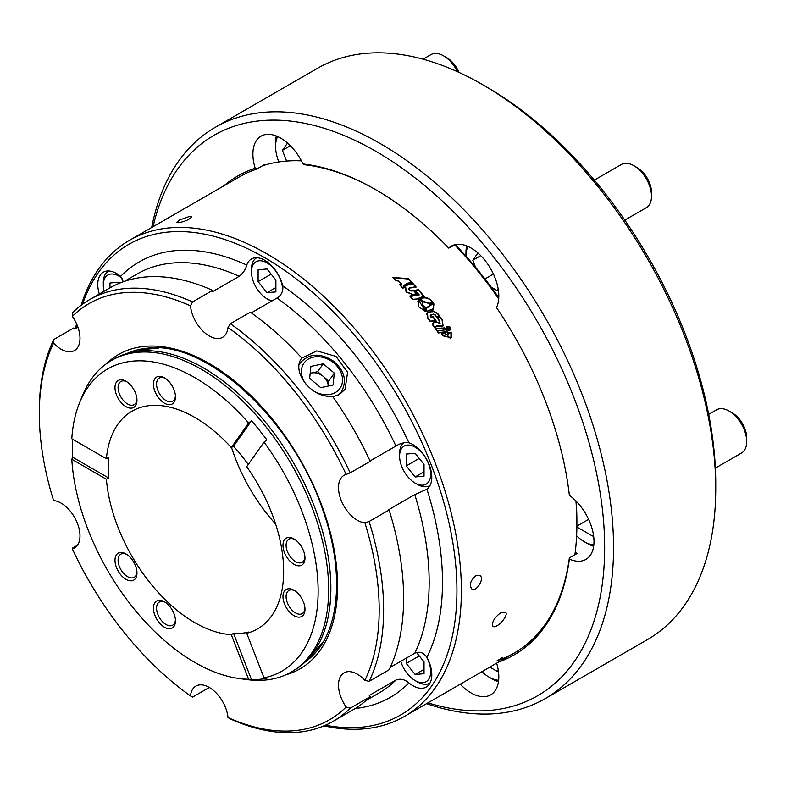 <?xml version="1.0" encoding="UTF-8"?>
<svg xmlns="http://www.w3.org/2000/svg" width="786" height="786" viewBox="0 0 786 786"><rect width="100%" height="100%" fill="white"/><g stroke="black" fill="none" stroke-linecap="round" stroke-linejoin="round"><path stroke-width="1.18" d="M178.697 222.723L176.938 222.399L179.483 220.051L189.809 216.317L191.588 216.72C189.898 219.333 185.594 221.338 178.697 222.723M301.421 160.855A274.894 158.713 -120 0 0 285.328 161.169A274.894 158.713 -120 0 0 262.337 165.866M574.91 554.72A274.894 158.713 -120 0 0 576.895 523.879A274.894 158.713 -120 0 0 575.932 500.977M498.707 298.808A274.894 158.713 -120 0 0 454.73 244.967M81.164 305.253A274.894 158.713 60 0 1 129.552 240.28A274.894 158.713 60 0 1 169.815 227.861A274.894 158.713 60 0 1 421.208 430.748A274.894 158.713 60 0 1 404.446 716.419A274.894 158.713 60 0 1 323.989 725.842M75.613 328.646A274.894 158.713 60 0 1 76.507 323.694M439.286 320.865L439.757 323.164L437.065 322.142A274.894 158.713 60 0 0 436.643 321.553L434.226 321.867L432.153 324.215A274.894 158.713 -120 0 1 435.002 328.155L436.731 326.2L443.078 325.994L442.331 319.676A274.894 158.713 60 0 0 440.455 317.131L436.878 317.593A274.894 158.713 -120 0 1 439.286 320.865M429.745 304.506L429.402 306.196L426.513 307.326L426.562 311.531L433.351 309.075L433.931 303.927L429.745 304.506M447.941 334.865L447.725 332.851L451.184 332.449L451.184 337.803L442.832 335.789A274.894 158.713 -120 0 0 441.329 333.598L444.886 333.176A274.894 158.713 60 0 1 445.298 333.785L447.941 334.865L447.48 335.514M447.155 326.347C449.828 326.092 450.928 327.281 450.457 329.894C447.706 330.965 446.438 329.933 446.645 326.809L447.155 326.347M475.736 575.774L479.706 575.411C485.149 577.995 476.542 592.28 471.855 589.019C469.055 585.049 470.352 580.638 475.736 575.774M500.8 612.658L505.398 612.097C509.652 615.104 496.005 629.753 492.891 626.206C491.633 622.296 494.266 617.776 500.8 612.658M403.562 287.853L404.338 285.485L407.846 283.451L412.306 282.744A274.894 158.713 -120 0 0 408.622 278.745L392.587 277.36A274.894 158.713 60 0 1 395.898 280.789L398.296 280.995A274.894 158.713 60 0 1 401.086 283.972L399.671 284.797A274.894 158.713 60 0 1 402.854 288.256L403.562 287.853M420.107 298.552C425.255 296.381 429.726 297.855 433.508 302.964L429.323 303.553L423.831 301.952L420.107 298.552M412.846 294.612L406.244 292.038A274.894 158.713 -120 0 0 406.097 291.871L405.222 286.035L408.229 284.296L413.023 283.54A274.894 158.713 60 0 1 416.177 287.067L409.82 288.059L409.368 289.67A274.894 158.713 60 0 1 409.663 289.995L411.599 290.751L413.77 290.417A274.894 158.713 60 0 1 416.885 294.013L412.846 294.612M409.192 288.423L409.82 288.059M418.034 298.857L424.322 296.558A274.894 158.713 60 0 0 418.486 289.7L414.831 290.25A274.894 158.713 -120 0 1 418.643 294.662L409.712 296.008A274.894 158.713 -120 0 1 412.807 299.623L418.034 298.857M447.46 331.889L438.401 332.969A274.894 158.713 -120 0 0 435.582 328.961L444.66 327.85A274.894 158.713 60 0 1 447.46 331.889M425.521 311.335L418.83 306.845L418.466 300.114L419.39 299.102L423.065 302.463C421.994 304.457 422.789 306.009 425.462 307.11L425.521 311.335M422.141 303.74L423.065 302.463M433.155 310.932L427.289 312.563L427.613 318.124A274.894 158.713 -120 0 1 430.099 321.435L435.994 320.678A274.894 158.713 60 0 0 433.096 316.778L431.239 317.023A274.894 158.713 60 0 0 430.807 316.444L431.317 314.754L433.636 314.449L434.982 315.068A274.894 158.713 -120 0 1 436.22 316.719L439.806 316.247A274.894 158.713 60 0 0 437.674 313.398L433.155 310.932L432.536 311.806M430.197 315.815L431.317 314.754M346.135 474.459A240.339 138.758 -120 0 0 227.999 327.497L230.347 323.714L250.341 312.17A243.473 140.576 60 0 1 301.785 358.013C290.702 371.906 312.602 399.101 332.39 396.085A243.473 140.576 60 0 1 370.216 461.303L350.222 472.838L346.135 474.459A26.704 15.415 -120 0 0 344.032 475.334A26.704 15.415 -120 0 0 341.026 499.925A26.704 15.415 -120 0 0 364.9 522.808L369.106 521.511A243.473 140.576 60 0 1 369.106 681.344L389.099 669.8A243.473 140.576 60 0 0 389.099 509.967A26.704 15.415 60 0 1 388.117 510.016L414.772 494.62L426.218 489.56M77.952 327.3L74.798 329.118A26.704 15.415 60 0 1 73.815 327.939L53.821 339.483L53.586 343.069A26.704 15.415 -120 0 0 74.454 350.536A26.704 15.415 -120 0 0 72.351 316.385L72.705 312.622A243.473 140.576 60 0 1 89.722 299.554A243.473 140.576 60 0 1 192.58 301.912L212.574 290.368A243.473 140.576 60 0 0 109.716 288.01L89.722 299.554M370.216 696.661L350.222 708.206A243.473 140.576 60 0 1 333.205 721.273L353.199 709.729A243.473 140.576 60 0 0 370.216 696.661A26.704 15.415 60 0 1 369.263 695.443L395.918 680.057C400.329 678.377 404.652 679.33 408.907 682.906A251.333 145.105 60 0 1 355.262 708.491M209.312 687.455L192.58 697.113L190.487 695.895A26.704 15.415 -120 0 1 195.891 686.09A26.704 15.415 -120 0 1 215.462 692.22A26.704 15.415 -120 0 1 227.999 717.559A240.339 138.758 -120 0 0 346.135 707.007L350.222 708.206M53.586 343.069A240.339 138.758 -120 0 0 39.3 413.583A240.339 138.758 -120 0 0 53.586 500.584A26.704 15.415 -120 0 1 76.714 521.678A26.704 15.415 -120 0 1 74.454 548.058A26.704 15.415 -120 0 1 72.351 548.933L72.705 547.989L77.49 545.219M369.106 681.344L364.9 680.322A26.704 15.415 -120 0 0 344.032 672.855A26.704 15.415 -120 0 0 341.026 697.437A26.704 15.415 -120 0 0 346.135 707.007M364.9 680.322A240.339 138.758 -120 0 0 364.9 522.808M192.58 301.912L190.487 305.833A26.704 15.415 -120 0 0 192.894 315.638A26.704 15.415 -120 0 0 222.595 337.302A26.704 15.415 -120 0 0 227.999 327.497M190.487 305.833A240.339 138.758 -120 0 0 72.351 316.385M72.351 548.933A240.339 138.758 -120 0 0 190.487 695.895M333.205 721.273A243.473 140.576 60 0 1 230.347 718.915L227.999 717.559M389.099 509.967L369.106 521.511M370.059 460.96L395.918 446.035C400.31 443.245 404.643 442.154 408.907 442.773A26.704 15.415 60 0 1 429.264 464.939A26.704 15.415 60 0 1 426.886 489.128A251.333 145.105 60 0 1 426.886 657.322C423.487 652.508 419.449 651.142 414.772 653.225L390.229 667.402M230.347 323.714A243.473 140.576 60 0 1 350.222 472.838M332.851 396.743L339.483 394.434L345.034 389.355L347.609 372.318L335.995 356.412L316.817 350.88L301.647 358.229M251.314 312.867L276.967 298.051C281.398 295.281 283.324 291.213 282.764 285.858A251.333 145.105 60 0 1 408.907 442.773M99.321 294.023A26.704 15.415 60 0 1 103.29 272.221A26.704 15.415 60 0 1 120.651 276.358A251.333 145.105 60 0 1 246.794 265.088C245.615 269.46 243.1 273.194 239.258 276.279L212.603 291.675A26.704 15.415 60 0 1 212.574 290.368M39.3 413.583L39.3 411.019A243.473 140.576 60 0 1 53.821 339.483M455.241 244.672A271.75 156.895 60 0 1 498.776 297.629M576.138 501.183A271.75 156.895 60 0 1 576.895 521.315L576.895 523.879M325.473 725.203A271.75 156.895 -120 0 0 440.042 489.845A271.75 156.895 -120 0 0 168.705 232.008A271.75 156.895 -120 0 0 82.461 304.28M76.9 324.589A271.75 156.895 -120 0 0 76.163 328.332M246.794 265.088A26.704 15.415 60 0 1 251.432 258.987A26.704 15.415 60 0 1 282.764 285.858M426.886 657.322A26.704 15.415 60 0 1 426.267 687.043A26.704 15.415 60 0 1 408.907 682.906M120.651 276.358L123.333 281.742M411.442 282.881L411.697 282.518A274.894 158.713 -120 0 0 408.484 279.03L393.354 277.723A274.894 158.713 60 0 1 396.046 280.504L398.433 280.71A274.894 158.713 60 0 1 401.597 284.09L400.182 284.905A274.894 158.713 60 0 1 402.874 287.833L404.014 285.289L407.708 283.156L411.697 282.518M402.805 288.207L403.208 287.647M400.605 284.66L401.086 283.972M447.372 326.652C449.631 326.436 450.565 327.448 450.162 329.658C447.833 330.562 446.762 329.688 446.939 327.045L447.372 326.652M448.01 329.295L449.386 327.536A274.894 158.713 -120 0 0 448.865 326.789L447.008 327.86A274.894 158.713 60 0 1 447.224 328.175L447.853 327.801A274.894 158.713 60 0 1 448.148 328.224L447.765 328.951A274.894 158.713 60 0 1 448.01 329.295M449.189 327.821L449.445 328.44M447.932 329.196L448.423 328.509M448.354 327.516L448.865 326.789M449.12 327.693L448.433 328.096L449.12 327.693A274.894 158.713 -120 0 0 448.816 327.251L448.118 327.654A274.894 158.713 60 0 1 448.433 328.096L447.794 328.99M451.017 332.822L450.899 337.558L443.098 335.632A274.894 158.713 -120 0 0 441.899 333.893L444.768 333.549A274.894 158.713 60 0 1 445.033 333.942L448.226 335.101L448.207 333.146L451.017 332.822M426.7 311.541L426.533 308.151M429.755 305.322L433.695 304.3L433.047 308.859L426.916 311.236M430.129 304.801L429.716 306.412L426.877 307.66M420.687 298.68C425.354 296.882 429.461 298.218 432.998 302.698L429.461 303.19L423.821 301.539L420.52 298.926M412.709 294.308L406.509 291.891A274.894 158.713 -120 0 0 406.362 291.724L405.537 286.232L408.366 284.601L412.925 283.874A274.894 158.713 60 0 1 415.568 286.831L409.693 287.745L409.103 289.818A274.894 158.713 60 0 1 409.398 290.152L411.736 291.056L413.672 290.761A274.894 158.713 60 0 1 416.285 293.767L412.463 294.662M408.867 288.226L409.693 287.745L409.3 288.295M415.263 290.741L418.388 290.044A274.894 158.713 60 0 1 423.674 296.253L423.438 296.577M410.145 296.499L419.243 294.907A274.894 158.713 -120 0 0 415.44 290.486M412.729 299.535L412.915 299.279A274.894 158.713 -120 0 0 410.321 296.243M417.543 298.926L412.915 299.279M417.808 298.552L423.674 296.253M436.525 321.926A274.894 158.713 60 0 1 436.8 322.299L440.052 323.39L439.551 320.708A274.894 158.713 -120 0 0 437.458 317.858L440.347 317.495A274.894 158.713 60 0 1 442.066 319.833L442.783 325.758L436.633 325.748L434.992 327.605A274.894 158.713 -120 0 0 432.585 324.284L434.442 322.191L436.525 321.926M434.972 328.106L436.633 325.748M432.369 324.51L434.226 321.867M443.019 330.179L444.66 327.85M446.89 331.604L438.519 332.596A274.894 158.713 -120 0 0 437.311 330.877L445.691 329.865A274.894 158.713 60 0 1 446.89 331.604L446.615 331.987M417.857 301.274L419.39 299.102M425.118 307.601L425.462 307.11M425.167 310.922L418.771 300.331L419.439 299.554L422.593 302.433C421.679 304.496 422.514 306.118 425.118 307.316L424.971 311.197M430.03 321.336L430.207 321.071A274.894 158.713 -120 0 0 427.879 317.966L427.496 312.907L426.503 314.312L427.309 313.162M435.139 320.786L430.207 321.071M430.374 314.901L431.2 314.429L430.541 316.601A274.894 158.713 60 0 1 431.131 317.377L432.978 317.141A274.894 158.713 60 0 1 435.415 320.403M433.243 314.498L430.797 314.99M433.518 314.115L435.248 314.911A274.894 158.713 -120 0 1 436.328 316.355L436.151 316.611M438.952 316.355L436.328 316.355M427.496 312.907L433.332 311.266L437.409 313.545A274.894 158.713 60 0 1 439.227 315.972M502.696 657.45L497.145 660.653A274.894 158.713 -120 0 0 514.408 652.93A274.894 158.713 -120 0 0 569.359 557.922L577.13 553.432A39.271 22.676 60 0 1 575.214 552.411M455.762 245.203A39.271 22.676 60 0 1 456.361 244.387M264.735 165.099A39.271 22.676 60 0 1 264.558 164.579L256.776 169.069A274.894 158.713 -120 0 0 239.514 176.801L129.552 240.28M427.938 702.851A323.586 186.822 -120 0 0 490.258 710.367A323.586 186.822 -120 0 0 512.207 282.066A323.586 186.822 -120 0 0 153.054 226.722M569.359 557.922L569.388 559.092A39.271 22.676 -120 0 0 585.865 559.426A39.271 22.676 -120 0 0 590.286 523.27A39.271 22.676 -120 0 0 569.388 495.386A276.466 159.617 60 0 0 496.516 307.562A39.271 22.676 -120 0 0 495.092 277.93A39.271 22.676 -120 0 0 451.41 246.067A39.271 22.676 -120 0 0 448.727 248.111L455.448 244.544M569.388 559.092A276.466 159.617 60 0 1 498.579 662.067M460.272 684.184A39.271 22.676 -120 0 0 490.68 694.853A39.271 22.676 -120 0 0 496.644 663.188M223.696 185.938A276.466 159.617 60 0 1 255.195 168.233L256.776 169.069M376.415 190.094A274.894 158.713 -120 0 0 304.752 164.785L302.983 163.969A39.271 22.676 -120 0 0 261.031 136.155A39.271 22.676 -120 0 0 255.195 168.233M302.983 163.969A276.466 159.617 60 0 1 375.855 189.77A276.466 159.617 60 0 1 448.727 248.111M482.486 84.603L486.927 87.167A323.586 186.822 60 0 1 715.741 483.478L715.741 488.607A329.874 190.448 -120 0 0 482.486 84.603A329.874 190.448 -120 0 0 365.854 53.35A329.874 190.448 -120 0 0 317.554 68.264L215.364 127.263A329.874 190.448 60 0 1 545.229 317.711A329.874 190.448 60 0 1 545.229 698.616A329.874 190.448 60 0 1 496.919 713.531A329.874 190.448 60 0 1 426.572 703.647M151.678 227.508A329.874 190.448 60 0 1 215.364 127.263M545.229 698.616L647.418 639.617A329.874 190.448 -120 0 0 715.741 488.607M328.184 386.073A12.566 9.913 35.1 0 0 323.233 376.356A12.566 9.913 35.1 0 0 311.521 372.996A12.566 9.913 35.1 0 0 310.165 373.379M328.234 386.064L328.764 381.023L317.691 371.69L310.185 373.271M309.645 378.312L320.717 387.645L333.058 385.042L334.315 373.124L323.252 363.79L310.912 366.394L309.645 378.312M317.691 371.69L323.252 363.79M328.764 381.023L334.315 373.124M258.113 269.775L258.113 281.624L267.004 292.677L275.886 291.891L275.886 280.042L267.004 268.989L258.113 269.775M282.508 291.164A21.988 12.694 -120 0 0 267.004 262.878A21.988 12.694 -120 0 0 251.451 271.858A21.988 12.694 -120 0 0 267.004 298.788A21.988 12.694 -120 0 0 272.261 300.773M271.494 301.215A25.132 14.512 60 0 1 269.225 300.075L267.004 298.788M251.451 271.858L251.451 269.293A25.132 14.512 60 0 1 256.658 257.788A25.132 14.512 60 0 1 256.727 257.749L256.658 257.788M275.886 287.548L267.004 292.677M271.121 274.118L258.113 281.624M491.26 287.195L497.233 290.653L498.226 289.238M477.917 252.984L472.808 260.254L475.501 267.191M468.024 246.46A32.707 18.884 -120 0 0 465.96 256.177L465.96 252.453A37.423 21.605 60 0 1 466.658 245.89M624.791 220.109L646.347 207.661A24.936 14.394 -120 0 0 651.506 196.254A24.936 14.394 -120 0 0 633.88 165.708A24.936 14.394 -120 0 0 621.412 164.471L594.344 180.102M633.88 165.708L637.21 167.634A20.22 11.672 60 0 1 651.506 192.403L651.506 196.254M493.431 274.039L484.962 278.932M480.767 255.656L472.808 260.254M119.619 283.156L118.863 282.213L109.981 283.009L109.981 287.863M122.655 278.834A21.988 12.694 -120 0 0 105.393 277.311A21.988 12.694 -120 0 0 103.31 285.092A21.988 12.694 -120 0 0 104.116 291.252M103.31 285.092L103.31 282.518A25.132 14.512 60 0 1 105.697 273.636A25.132 14.512 60 0 1 108.517 271.013A25.132 14.512 60 0 1 108.586 270.974L108.517 271.013M406.254 658.147L406.254 663.423L415.136 674.486L424.027 673.69L424.027 661.841L416.531 652.518M400.801 661.301A21.988 12.694 -120 0 0 415.136 680.588A21.988 12.694 -120 0 0 428.606 679.389A21.988 12.694 -120 0 0 425.747 655.632M429.922 683.113L429.991 683.073A25.132 14.512 60 0 1 429.922 683.113A25.132 14.512 60 0 1 417.356 681.875L415.136 680.588M424.027 669.348L415.136 674.486M419.262 655.917L406.254 663.423M415.136 453.267L406.254 454.062L406.254 465.911L415.136 476.964L424.027 476.169L424.027 464.32L415.136 453.267M428.606 463.917A21.988 12.694 -120 0 0 411.117 445.446A21.988 12.694 -120 0 0 399.583 456.135A21.988 12.694 -120 0 0 415.136 483.076A21.988 12.694 -120 0 0 428.606 481.867A21.988 12.694 -120 0 0 428.606 463.917M429.922 485.601L429.991 485.561A25.132 14.512 60 0 1 429.922 485.601A25.132 14.512 60 0 1 417.356 484.353L415.136 483.076M399.583 456.135L399.583 453.571A25.132 14.512 60 0 1 403.768 442.764M424.027 471.836L415.136 476.964M419.262 458.395L406.254 465.911M576.875 527.013L592.428 535.993L593.42 534.578M576.619 535.767A32.707 18.884 -120 0 0 584.283 541.711A32.707 18.884 -120 0 0 593.833 544.836M593.656 546.309A37.423 21.605 60 0 1 587.614 543.627L584.283 541.711M715.358 468.112L741.532 453.001A24.936 14.394 -120 0 0 746.7 441.585A24.936 14.394 -120 0 0 729.064 411.049A24.936 14.394 -120 0 0 720.251 408.681A24.936 14.394 -120 0 0 716.596 409.811L708.697 414.369M729.064 411.049L732.395 412.974A20.22 11.672 60 0 1 746.7 437.743L746.7 441.585M588.626 519.379L576.885 526.148M489.816 667.127L497.233 671.411L498.226 670.006M481.926 671.686A32.707 18.884 -120 0 0 489.089 677.129A32.707 18.884 -120 0 0 498.648 680.263M498.462 681.737A37.423 21.605 60 0 1 492.429 679.055L489.089 677.129M287.538 143.072L282.42 150.342L286.585 161.061M277.645 136.548A32.707 18.884 -120 0 0 275.581 146.393A32.707 18.884 -120 0 0 278.843 161.945M275.581 146.393L275.581 142.541A37.423 21.605 60 0 1 276.279 135.968M457.413 71.683A24.936 14.394 -120 0 0 443.5 55.796A24.936 14.394 -120 0 0 431.033 54.558L423.035 59.176M443.5 55.796L446.831 57.722A20.22 11.672 60 0 1 458.906 72.371M290.388 145.744L282.42 150.342M125.976 553.953L125.976 553.953A15.553 8.98 60 0 1 136.97 572.994A15.553 8.98 60 0 1 125.976 579.341A15.553 8.98 60 0 1 114.982 560.3A15.553 8.98 60 0 1 125.976 553.953M164.451 601.811L164.451 601.811A15.553 8.98 60 0 1 175.455 620.861A15.553 8.98 60 0 1 164.451 627.208A15.553 8.98 60 0 1 153.457 608.168A15.553 8.98 60 0 1 164.451 601.811M248.612 679.242A174.413 100.696 60 0 1 238.806 678.475A174.413 100.696 60 0 1 71.791 459.27L106.385 479.244A125.662 72.558 -120 0 0 194.8 622.64A125.662 72.558 -120 0 0 231.31 634.656L248.612 679.242L251.481 679.615A176.231 101.748 -120 0 0 266.867 678.239L264.008 677.866L246.706 633.28A125.662 72.558 -120 0 0 257.631 628.859A125.662 72.558 -120 0 0 246.706 466.717L264.008 442.105A174.413 100.696 60 0 1 264.008 677.866M293.974 538.941L293.974 538.941A15.553 8.98 60 0 1 304.978 557.991A15.553 8.98 60 0 1 293.974 564.338A15.553 8.98 60 0 1 282.98 545.288A15.553 8.98 60 0 1 293.974 538.941M293.974 590.247L293.974 590.247A15.553 8.98 60 0 1 304.978 609.288A15.553 8.98 60 0 1 293.974 615.644A15.553 8.98 60 0 1 282.98 596.594A15.553 8.98 60 0 1 293.974 590.247M79.592 402.697A174.413 100.696 60 0 1 194.8 377.624A174.413 100.696 60 0 1 248.612 422.956L231.31 447.568A125.662 72.558 -120 0 0 131.969 411.206A125.662 72.558 -120 0 0 106.385 458.729L71.791 438.755A174.413 100.696 60 0 1 79.592 402.697L82.658 395.191A179.856 103.84 60 0 1 111.543 360.42L113.764 359.143A179.856 103.84 60 0 1 132.431 352.128A179.856 103.84 60 0 1 203.692 368.045A179.856 103.84 60 0 1 316.021 510.9A179.856 103.84 60 0 1 309.026 658.01A179.856 103.84 60 0 1 293.62 670.664L291.4 671.951A179.856 103.84 60 0 1 246.843 679.576L238.806 678.475M153.211 347.884L147.63 349.102L158.9 348.031M231.526 447.44A125.662 72.558 -120 0 0 275.64 524.085M111.543 360.42A179.856 103.84 60 0 1 201.471 369.332A179.856 103.84 60 0 1 318.969 527.828A179.856 103.84 60 0 1 291.4 671.951M248.612 422.956L251.481 420.756L233.54 446.281L231.31 447.568M264.008 442.105L266.867 439.905A176.231 101.748 -120 0 0 251.481 420.756M71.791 459.27L72.725 457.246L108.615 477.967L106.385 479.244M72.587 439.217A176.231 101.748 -120 0 0 72.725 457.246M164.451 377.811L164.451 377.811A15.553 8.98 60 0 1 175.455 396.861A15.553 8.98 60 0 1 164.451 403.208A15.553 8.98 60 0 1 153.457 384.158A15.553 8.98 60 0 1 164.451 377.811M125.976 381.249L125.976 381.249A15.553 8.98 60 0 1 136.97 400.3A15.553 8.98 60 0 1 125.976 406.647A15.553 8.98 60 0 1 114.982 387.596A15.553 8.98 60 0 1 125.976 381.249M126.782 554.444A13.352 7.713 -120 0 0 120.857 554.189A13.352 7.713 -120 0 0 118.814 564.888A13.352 7.713 -120 0 0 127.529 576.649A13.352 7.713 -120 0 0 134.209 577.307A13.352 7.713 -120 0 0 136.941 572.041M165.266 602.312A13.352 7.713 -120 0 0 159.332 602.047A13.352 7.713 -120 0 0 157.288 612.746A13.352 7.713 -120 0 0 166.013 624.516A13.352 7.713 -120 0 0 172.684 625.175A13.352 7.713 -120 0 0 175.425 619.908M165.266 378.312A13.352 7.713 -120 0 0 159.332 378.046A13.352 7.713 -120 0 0 157.288 388.746A13.352 7.713 -120 0 0 166.013 400.516A13.352 7.713 -120 0 0 172.684 401.174A13.352 7.713 -120 0 0 175.425 395.908M126.782 381.75A13.352 7.713 -120 0 0 120.857 381.485A13.352 7.713 -120 0 0 118.814 392.185A13.352 7.713 -120 0 0 127.529 403.955A13.352 7.713 -120 0 0 134.209 404.613A13.352 7.713 -120 0 0 136.941 399.347M294.789 590.748A13.352 7.713 -120 0 0 288.855 590.483A13.352 7.713 -120 0 0 286.811 601.182A13.352 7.713 -120 0 0 295.536 612.942A13.352 7.713 -120 0 0 302.207 613.611A13.352 7.713 -120 0 0 304.948 608.344M294.789 539.442A13.352 7.713 -120 0 0 288.855 539.176A13.352 7.713 -120 0 0 286.811 549.876A13.352 7.713 -120 0 0 295.536 561.646A13.352 7.713 -120 0 0 302.207 562.304A13.352 7.713 -120 0 0 304.948 557.038M108.615 477.967A125.662 72.558 60 0 1 108.615 457.442L106.385 458.729M233.54 446.281A125.662 72.558 60 0 1 248.258 464.497M231.31 634.656L233.54 633.378A125.662 72.558 60 0 0 248.926 632.003L246.706 633.28M233.54 633.378L251.481 679.615M106.159 363.928A181.487 104.784 60 0 1 145.076 346.321A181.487 104.784 60 0 1 316.532 492.331A181.487 104.784 60 0 1 285.672 674.86M366.217 700.395L379.068 692.977A241.901 139.662 -120 0 0 395.918 680.057M414.772 653.225A241.901 139.662 -120 0 0 414.772 494.62M395.918 446.035A241.901 139.662 -120 0 0 276.967 298.051M239.258 276.279A241.901 139.662 -120 0 0 137.167 273.98L124.316 281.398M147.797 348.139A178.451 103.025 -120 0 0 140.183 349.239A178.451 103.025 -120 0 0 126.978 353.484M305.135 662.048A178.451 103.025 -120 0 0 315.402 652.724C340.073 625.882 343.767 569.84 323.508 512.118C294.072 420.707 206.276 339.974 147.581 348.169L140.183 349.239M313.211 390.701A21.988 17.341 35.1 0 0 342.539 380.581A21.988 17.341 35.1 0 0 314.596 356.913A21.988 17.341 35.1 0 0 307.228 385.631M299.191 364.694A25.132 19.817 -144.9 0 1 300.311 362.847L299.24 364.36M339.591 394.366L341.429 391.752A25.132 19.817 -144.9 0 1 338.314 395.053M152.72 347.992L152.985 348.679M404.446 716.419L514.408 652.93M403.297 286.969L404.338 285.485M449.553 330.523L450.162 329.658M446.33 327.909L446.939 327.045M450.899 337.558L450.005 338.825M433.047 308.859L431.927 310.45M429.402 306.196L428.635 307.297M408.72 289.091L409.182 288.423M404.603 287.568L405.537 286.232M442.783 325.758L441.909 327.005M439.757 323.164L439.305 323.803M418.771 300.331L417.68 301.883M341.429 391.752C347.363 380.434 344.386 369.99 332.498 360.43C319.558 352.718 308.829 353.523 300.311 362.847M151 348.336L132.431 352.128M323.085 642.123L309.026 658.01"/></g></svg>
